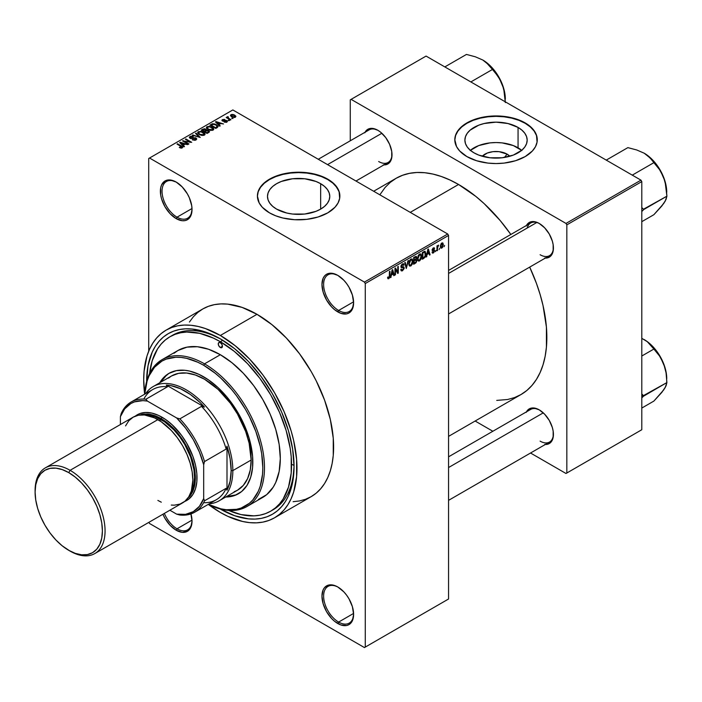 <?xml version="1.0" encoding="UTF-8"?>
<svg xmlns="http://www.w3.org/2000/svg" width="702" height="702" viewBox="0 0 702 702"><rect width="100%" height="100%" fill="white"/><g stroke="black" fill="none" stroke-linecap="round" stroke-linejoin="round"><path stroke-width="1.05" d="M338.206 275.614A21.2 12.241 -120 0 0 323.622 284.74A21.2 12.241 -120 0 0 338.618 310.468L337.785 311.907A22.376 12.926 60 0 1 321.955 284.503A22.376 12.926 60 0 1 337.785 275.359L331.721 273.253L326.588 274.254L324.622 275.886L323.157 278.203L321.955 284.503L323.157 292.19L326.588 300.096L331.721 307.02L334.696 309.775L340.865 313.338L346.577 313.908L348.973 313.022L352.404 309.073L353.606 302.773L352.404 295.086L348.973 287.171L346.577 283.52L343.84 280.247L337.785 275.359A22.376 12.926 60 0 1 353.606 302.773A22.376 12.926 60 0 1 337.785 311.907L338.618 310.468A21.2 12.241 60 0 1 324.763 291.786A21.2 12.241 60 0 1 328.01 274.789A21.2 12.241 60 0 1 338.206 275.614M338.206 587.223A21.2 12.241 -120 0 0 323.622 596.349A21.2 12.241 -120 0 0 338.618 622.077L337.785 623.525A22.376 12.926 60 0 1 321.955 596.112A22.376 12.926 60 0 1 337.785 586.977L334.696 585.547L328.992 584.977L324.622 587.504L323.157 589.812L321.955 596.112L323.157 603.799L326.588 611.714L331.721 618.637L334.696 621.393L340.865 624.956L346.577 625.517L348.973 624.631L352.404 620.682L353.606 614.39L352.404 606.695L348.973 598.788L346.577 595.129L343.84 591.865L337.785 586.977A22.376 12.926 60 0 1 353.606 614.39A22.376 12.926 60 0 1 337.785 623.525L338.618 622.077A21.2 12.241 60 0 1 324.763 603.395A21.2 12.241 60 0 1 328.01 586.407A21.2 12.241 60 0 1 338.206 587.223M190.962 513.917A22.376 12.926 60 0 1 192.023 521.095A22.376 12.926 60 0 1 176.193 530.229L177.027 528.79A21.2 12.241 -120 0 0 192.015 520.603A21.2 12.241 60 0 1 187.627 529.843A21.2 12.241 60 0 1 177.027 528.79L191.997 520.147L177.027 528.79A21.2 12.241 60 0 1 164.356 513.408A21.2 12.241 -120 0 0 177.027 528.79L176.193 530.229A22.376 12.926 60 0 1 162.917 514.233L165.005 518.418L170.138 525.342L176.193 530.229L182.248 532.335L187.39 531.344L190.812 527.395L192.023 521.095L190.812 513.408M176.614 182.318A21.2 12.241 -120 0 0 162.039 191.444A21.2 12.241 -120 0 0 177.027 217.172L176.193 218.62A22.376 12.926 60 0 1 160.372 191.207A22.376 12.926 60 0 1 176.193 182.072L170.138 179.966L165.005 180.967L161.574 184.907L160.67 187.82L160.67 194.945L161.574 198.894L165.005 206.809L170.138 213.733L176.193 218.62L182.248 220.726L184.986 220.612L187.39 219.726L190.812 215.777L192.023 209.486L191.716 205.739L189.356 197.788L187.39 193.884L182.248 186.96L176.193 182.072A22.376 12.926 60 0 1 192.023 209.486A22.376 12.926 60 0 1 176.193 218.62L177.027 217.172A21.2 12.241 60 0 1 163.18 198.49A21.2 12.241 60 0 1 166.427 181.502A21.2 12.241 60 0 1 176.614 182.318M507.098 154.142L504.405 157.459L507.098 154.142L509.819 156.265A15.646 9.029 180 0 0 507.098 154.142A15.646 9.029 180 0 0 482.248 156.265L487.346 153.018L492.979 151.667L499.087 151.667L507.098 154.142M521.691 150.333A31.142 17.98 0 0 0 518.058 147.815L518.058 127.422A31.142 17.98 180 0 1 527.176 140.137A31.142 17.98 180 0 1 507.95 156.748A31.142 17.98 180 0 1 474.017 152.852L470.138 150.131L467.26 147.016L465.487 143.647L464.891 140.137L465.487 136.636L467.26 133.257L470.138 130.151L478.729 125.184L484.117 123.526L496.033 122.157L507.95 123.526L518.058 127.422L521.928 130.151L524.806 133.257L526.579 136.636L527.176 140.137L526.579 143.647L524.806 147.016L521.928 150.131L513.337 155.089L502.114 157.774L489.961 157.774L478.729 155.089L474.017 152.852A31.142 17.98 180 0 1 464.891 140.137A31.142 17.98 180 0 1 484.117 123.526A31.142 17.98 180 0 1 518.058 127.422L518.058 147.815A31.142 17.98 0 0 0 470.384 150.333M537.258 139.944A41.225 23.807 0 0 0 525.184 123.306L525.184 122.92A41.225 23.807 180 0 1 537.267 139.751A41.225 23.807 180 0 1 511.811 161.741A41.225 23.807 180 0 1 466.883 156.581L476.605 160.749L487.995 163.101L496.033 163.557L504.08 163.101L515.47 160.749L525.184 156.581L532.397 150.974L535.486 146.665L537.065 142.085L536.468 135.109L534.125 130.642L527.904 124.658L522.191 121.358L511.811 117.76L500.078 116.067L491.997 116.067L484.064 116.98L476.605 118.761L466.883 122.92L461.758 126.527L457.95 130.642L455.598 135.109L454.808 139.751L456.581 146.665L459.678 150.974L466.883 156.581A41.225 23.807 180 0 1 454.808 139.751A41.225 23.807 180 0 1 480.256 117.76A41.225 23.807 180 0 1 525.184 122.92L525.184 123.306A41.225 23.807 0 0 0 480.414 118.111A41.225 23.807 0 0 0 454.808 139.944M276.614 209.117A31.142 17.98 180 0 1 267.488 196.402A31.142 17.98 180 0 1 286.714 179.791A31.142 17.98 180 0 1 320.656 183.687L320.656 209.117L315.935 211.355L304.712 214.04L292.558 214.04L286.714 213.013L276.614 209.117L272.736 206.388L269.858 203.282L268.085 199.912L267.488 196.402L268.085 192.892L269.858 189.522L272.736 186.407L276.614 183.687L281.335 181.449L292.558 178.764L304.712 178.764L315.935 181.449L320.656 183.687L324.526 186.407L327.404 189.522L329.177 192.892L329.782 196.402L329.177 199.912L327.404 203.282L324.526 206.388L320.656 209.117L320.656 183.687A31.142 17.98 180 0 1 329.782 196.402A31.142 17.98 180 0 1 310.556 213.013A31.142 17.98 180 0 1 276.614 209.117M339.865 196.209A41.225 23.807 0 0 0 327.79 179.572L327.79 179.185A41.225 23.807 180 0 1 339.865 196.016A41.225 23.807 180 0 1 314.408 218.006A41.225 23.807 180 0 1 269.48 212.846L275.728 215.804L282.853 218.006L294.594 219.708L306.677 219.357L318.067 217.006L327.79 212.846L334.994 207.239L338.083 202.922L339.663 198.35L339.066 191.374L334.994 184.793L330.502 180.914L324.789 177.615L314.408 174.026L302.676 172.332L294.594 172.332L286.67 173.236L279.203 175.026L272.481 177.615L264.356 182.792L260.547 186.907L258.196 191.374L257.406 196.016L259.178 202.922L262.276 207.239L269.48 212.846A41.225 23.807 180 0 1 257.406 196.016A41.225 23.807 180 0 1 282.853 174.026A41.225 23.807 180 0 1 327.79 179.185L327.79 179.572A41.225 23.807 0 0 0 283.011 174.377A41.225 23.807 0 0 0 257.406 196.209M448.56 270.428L530.677 223.025A18.849 10.881 60 0 1 539.689 223.727A18.849 10.881 -120 0 0 527.193 228.045M526.456 225.456A20.025 11.565 60 0 1 539.268 223.473L536.503 222.192L531.396 221.692L529.255 222.481L526.184 226.018M365.04 132.266A20.025 11.565 60 0 1 377.843 130.282L372.429 128.396L369.98 128.492L367.83 129.291L364.759 132.818M526.456 411.846A20.025 11.565 60 0 1 539.268 409.871L533.845 407.985L531.396 408.081L527.492 410.337L526.184 412.407M191.997 208.529L177.027 217.172L191.997 208.529M353.589 613.434L338.618 622.077L353.589 613.434M353.589 301.825L338.618 310.468L353.589 301.825M169.981 336.741A100.711 58.143 60 0 1 220.34 341.725L213.364 338.092L199.666 333.327L186.767 332.055L180.774 332.739L175.167 334.31L169.981 336.741L165.295 340.005L161.127 344.085L157.538 348.929L152.194 360.74L149.614 373.534A100.711 58.143 60 0 1 169.981 336.741L172.481 335.293A100.711 58.143 60 0 1 221.604 339.584A100.711 58.143 -120 0 0 171.253 336.039M220.34 509.073A104.247 60.188 60 0 1 220.182 508.976L234.722 515.742L248.552 518.883L255.089 519.085L261.293 518.374L267.102 516.751L272.464 514.233L277.325 510.854L281.634 506.633L285.345 501.614L288.443 495.849L292.637 482.3L294.05 466.514A104.247 60.188 60 0 1 220.34 509.073M146.63 381.581A104.247 60.188 60 0 1 220.34 338.838L234.722 348.78L248.552 361.6L261.293 376.825L272.464 393.866L281.634 412.056L288.443 430.703L292.637 449.087L294.05 466.514A104.247 60.188 60 0 0 220.34 338.838L205.958 332.169L192.129 329.036L185.591 328.826L179.387 329.536L173.578 331.16L168.217 333.678L163.355 337.057L159.047 341.286L155.335 346.297L152.237 352.062L148.043 365.61L146.63 381.581M293.111 501.684L299.561 500.947L305.598 499.262L311.17 496.647A108.371 62.566 -120 0 0 327.781 409.81A108.371 62.566 -120 0 0 256.985 314.312L220.34 335.477A108.371 62.566 60 0 1 291.137 430.967A108.371 62.566 60 0 1 274.526 517.804A108.371 62.566 60 0 1 220.34 512.442A108.371 62.566 60 0 1 208.292 504.387L220.34 512.442L227.852 516.347L242.585 521.472L249.666 522.63L256.467 522.85L262.917 522.104L268.954 520.419L274.526 517.804L279.572 514.285L284.056 509.898L287.917 504.685L291.137 498.692L293.673 491.979L296.604 476.658L296.604 459.31L293.673 440.61L291.137 430.967L284.056 411.583L274.526 392.672L262.917 374.965L249.666 359.134L235.293 345.805L220.34 335.477L256.985 314.312L242.041 307.379L227.667 304.115L220.867 303.905L214.417 304.65L208.38 306.335L202.808 308.95L197.753 312.469L193.278 316.856L189.408 322.069M373.675 191.251L396.121 178.29A124.859 72.087 -120 0 1 458.555 184.477L475.781 196.376L484.187 203.659L500.175 220.542L510.845 234.468A124.859 72.087 -120 0 0 458.555 184.477L410.249 212.364L458.555 184.477L449.903 179.975L441.33 176.492L432.923 174.07L424.771 172.727L416.935 172.481L409.503 173.341L402.544 175.281L396.121 178.29L390.303 182.345L385.144 187.399L379.835 194.814M496.744 400.394L507.607 399.508L514.566 397.569L520.981 394.559A124.859 72.087 -120 0 0 529.694 267.111L536.416 283.318L540.119 294.507L543.041 305.607L546.419 327.158L546.419 347.148L545.147 356.309L543.041 364.794L540.119 372.534L536.416 379.44L531.967 385.451L526.807 390.505L520.981 394.559L448.56 436.372M448.56 456.827L530.677 409.415A18.849 10.881 60 0 1 539.689 410.117M318.269 159.266L369.252 129.826A18.849 10.881 60 0 1 378.264 130.537M448.56 598.999L448.56 235.451L365.268 283.538L365.268 647.086L448.56 598.999L364.435 647.569L149.544 523.499L148.877 522.341L149.544 523.499L364.435 647.569L448.56 598.999L448.56 235.451L447.727 234.003L364.435 282.09L149.544 158.029L232.836 109.942L447.727 234.003L448.56 235.451L365.268 283.538L365.268 647.086L448.56 598.999M439.627 248.297L439.092 249.57L439.627 248.297M437.504 247.946L437.504 250.491L436.977 250.79L436.977 245.893L437.504 245.595L437.504 246.376L438.636 245.112L437.504 247.946L438.636 245.112L437.504 246.376L437.504 245.595L436.977 245.893L436.977 250.79L437.504 250.491L436.977 250.184L437.504 250.491L437.504 247.946L436.977 247.639L437.504 247.946M435.986 250.403L435.459 251.667L435.986 250.403M434.626 250.658L433.862 252.571L432.335 252.983L432.055 252.15L432.581 251.755L433.301 252.299L434.082 251.246L433.959 250.719L432.221 250.517L432.853 248.271L434.354 247.92L434.556 248.605L433.345 248.605L432.669 249.71L434.319 249.789L434.626 250.658L434.319 249.789L432.66 249.596L433.336 248.605L434.556 248.605L434.205 247.788L433.327 247.92L432.125 250L434.099 251.079L433.38 252.255L432.055 252.15L433.345 252.974L432.063 252.237L433.345 252.974L434.626 250.658L433.266 249.868L434.626 250.658M427.237 254.405L426.219 257.002L427.834 249.342L428.395 249.017L430.08 254.773L429.527 255.089L429.071 253.343L427.237 254.405L429.071 253.343L429.527 255.089L430.08 254.773L428.395 249.017L427.834 249.342L426.219 257.002L426.781 256.678L426.342 256.432L426.781 256.678L426.816 254.168L427.237 254.405M418.041 260.758L419.559 260.933L417.62 259.81L419.559 260.933L418.322 261.021L417.629 259.88L418.059 255.879L419.436 254.106L420.919 254.019L421.586 255.739L421.218 258.678L419.559 260.933L421.077 259.029L421.604 256.309L420.779 253.922L419.559 254.027L417.514 258.748L418.357 261.047M409.327 265.786L410.854 265.961L408.906 264.838L410.854 265.961L409.608 266.049L408.924 264.908L409.354 260.907L410.723 259.135L412.214 259.047L412.89 261.047L412.443 263.882L410.854 265.961L412.372 264.057L412.899 261.337L412.065 258.941L410.854 259.056L408.81 263.776L409.652 266.076M388.776 277.922L388.136 276.895L387.609 277.281L387.925 278.729L388.75 278.72L387.671 278.097L388.75 278.72L387.873 278.668L387.609 277.281L388.136 276.895L388.504 277.992L389.268 277.334L389.426 271.516L389.952 271.209L389.768 277.36L388.75 278.72L389.952 275.781L389.952 271.209L389.426 271.516L389.347 277.079L388.776 277.922L387.609 277.501M391.497 275.035L390.479 277.632L392.093 269.972L392.655 269.647L394.348 275.403L393.787 275.728L393.331 273.982L391.497 275.035L393.331 273.982L393.787 275.728L394.348 275.403L392.655 269.647L392.093 269.972L390.479 277.632L391.04 277.316L390.602 277.062L391.04 277.316L391.075 274.798L391.497 275.035M395.48 269.357L395.48 274.754L394.954 275.052L394.954 268.322L395.516 267.997L397.753 272.104L397.753 266.707L398.28 266.4L398.28 273.131L397.709 273.464L395.48 269.357L397.709 273.464L398.28 273.131L398.28 266.4L397.753 266.707L397.753 272.104L395.516 267.997L394.954 268.322L394.954 275.052L395.48 274.754L394.954 274.447L395.48 274.754L395.48 269.357L394.954 269.059L395.48 269.357M402.457 264.689L403.51 265.391L404.036 265.005L402.299 263.996L404.036 265.005L403.545 263.759L402.439 263.908L400.93 266.628L401.351 267.664L402.334 267.664L400.939 266.857L403.659 268.173L402.579 269.945L401.693 270.051L401.307 269.112L400.781 269.507L401.333 270.919L402.536 270.761L404.185 267.857L402.509 266.892L404.185 267.857L404.08 268.673L402.351 270.858L400.886 270.288L401.307 269.112L402.325 270.068L403.641 268.427L403.413 267.576L401.017 267.234L401.149 265.47L402.132 264.119L403.624 263.812L404.036 265.005L403.51 265.391L403.15 264.557L402.264 264.812L401.544 266.83L403.738 266.786L404.185 267.857L403.387 266.716L401.632 266.935L402.457 264.689L403.185 264.575L402.246 264.031M408.45 260.53L406.274 268.524L404.703 262.697L405.247 262.381L406.493 267.602L407.897 260.846L408.45 260.53L407.897 260.846L406.493 267.602L405.247 262.381L404.703 262.697L406.274 268.524L408.45 260.53M416.909 260.398L416.119 262.671L413.653 264.259L413.653 257.529L416.365 256.405L416.751 257.634L416.181 259.17L416.909 260.398L416.181 259.17L416.76 257.423L416.321 256.379L413.653 257.529L413.653 264.259L415.294 263.311L414.61 262.917L415.294 263.311L416.909 260.398L415.215 259.424L416.909 260.398M425.921 253.773L425.096 257.222L422.358 259.231L422.358 252.501L425.035 251.307L425.921 253.773L424.684 251.281L422.358 252.501L422.358 259.231L423.911 258.336L423.236 257.941L423.911 258.336L425.921 253.773L425.368 253.448L425.921 253.773M443.331 244.621L442.567 247.402L440.882 248.096L440.391 245.946L441.154 243.638L442.822 242.945L443.331 244.621L442.76 242.91L441.856 242.989L440.382 246.376L440.97 248.148L441.856 248.06L440.452 247.244L441.856 248.06L443.331 244.621L442.751 244.287L443.331 244.621M444.62 245.419L444.094 246.683L444.62 245.419M148.71 158.512L148.71 351.167L148.71 158.512L149.544 158.029L364.435 282.09L365.268 283.538L364.435 282.09L447.727 234.003L232.836 109.942L148.71 158.512M233.064 118.462L231.695 118.287L233.064 118.462M229.431 120.56L228.062 120.384L229.431 120.56M220.217 125.877L218.927 124.614L220.761 123.552L223.517 123.973L215.997 121.586L215.444 121.902L219.656 126.202L220.217 125.877L218.927 124.614L220.761 123.552L223.517 123.973L215.997 121.586L215.444 121.902L219.656 126.202L220.217 125.877M210.635 130.44L213.469 129.8L213.75 128.887L212.89 127.694L209.354 126.255L206.66 126.974L206.441 127.992L207.178 128.949L210.635 130.44L213.075 130.089L213.698 128.703L212.127 127.185L207.09 126.641L206.388 127.632L208.117 129.589L210.635 130.44M201.93 135.468L204.765 134.819L205.045 133.915L204.396 132.906L201.044 131.335L197.955 132.002L197.736 133.02L198.464 133.977L201.93 135.468L204.361 135.117L204.993 133.731L203.422 132.213L198.385 131.66L197.674 132.66L199.403 134.617L201.93 135.468M196.051 139.917L196.779 138.952L195.542 137.767L191.532 138.268L190.295 137.767L190.786 136.846L192.857 136.951L192.953 136.434L190.742 136.214L189.347 137.171L190.725 138.592L195.489 138.303L195.928 138.908L195.279 139.575L192.322 139.795L194.937 140.303L196.779 138.996L196.007 137.987L190.611 138.022L190.672 136.908L193.304 136.609L189.97 136.521L189.312 137.364L190.058 138.312L195.489 138.303L195.41 139.496L192.322 139.795L196.051 139.917M184.477 146.516L183.196 145.244L185.03 144.182L187.785 144.603L180.256 142.216L179.703 142.541L183.915 146.832L184.477 146.516L183.196 145.244L185.03 144.182L187.785 144.603L180.256 142.216L179.703 142.541L183.915 146.832L184.477 146.516M182.266 147.876L181.52 146.06L181.52 146.7L181.52 146.06L177.562 143.778L177.562 144.384L177.562 143.778L177.027 144.085L181.739 146.885L181.607 148.113L181.607 147.473L179.756 147.139L179.756 147.727L179.756 147.139L179.3 147.49L182.002 148.008L182.608 146.902L177.562 143.778L177.027 144.085L181.836 147.034L179.484 147.595L181.019 148.122L182.731 147.271M188.917 143.954L184.249 141.26L191.716 142.33L185.89 138.97L185.354 139.277L190.031 141.971L182.555 140.891L188.39 144.252L188.917 143.954L184.249 141.26L191.716 142.33L185.89 138.97L185.354 139.277L190.031 141.971L182.555 140.891L188.39 144.252L188.917 143.954M200.228 137.425L196.06 133.09L195.507 133.415L199.254 137.197L192.857 134.942L192.304 135.258L200.228 137.425L196.06 133.09L195.507 133.415L199.254 137.197L192.857 134.942L192.304 135.258L200.228 137.425M206.476 130.186L205.826 129.15L205.826 131.037L205.826 129.15L202.904 129.142L202.904 129.931L202.904 129.142L201.263 130.089L207.09 133.459L209.407 131.95L208.634 130.59L206.476 130.186L205.993 129.256L204.361 128.747L201.263 130.089L207.09 133.459L209.503 131.643L208.634 130.59L206.502 130.01M217.348 127.536L217.989 126.035L215.023 124.026L212.53 123.754L209.968 125.061L215.795 128.431L218.164 126.571L216.409 124.675L212.399 123.789L209.968 125.061L215.795 128.431L217.348 127.536M222.446 119.612L222.455 120.998L226.342 120.972L226.29 122.367L226.29 121.762L224.201 122.095L227.29 121.779L227.22 120.946L226.219 120.358L222.797 120.569L223.21 119.875L224.886 119.603L224.315 119.384L222.323 119.682L222.06 120.683L223.385 121.279L226.237 120.911L226.29 121.762L224.201 122.095L226.421 122.332L227.422 121.42L226.772 120.604L222.903 120.639L223.069 119.945L224.886 119.603L222.446 119.612L221.902 120.279M230.94 119.691L227.904 117.787L228.44 117.111L227.992 116.672L227.15 116.918L227.378 117.629L226.167 117.55L230.414 119.998L230.94 119.691L227.975 117.857L227.992 116.672L227.255 116.83L227.378 117.629L226.167 117.55L230.414 119.998L230.94 119.691M235.372 117.216L235.793 116.076L233.819 114.689L231.871 114.4L230.484 115.207L231.695 116.804L234.205 117.515L235.898 116.479L234.608 115.075L230.976 114.68L230.449 115.418L231.695 116.804L235.372 117.216M292.401 464.584A100.711 58.143 -120 0 0 294.033 465.505L292.401 464.584L294.033 465.505M294.041 465.049A100.711 58.143 60 0 1 273.192 509.731A100.711 58.143 60 0 1 271.928 510.424A100.711 58.143 -120 0 0 294.041 465.049M350.272 99.842L350.272 140.786L350.272 99.842L426.07 56.081L640.961 180.151L565.996 223.429L351.105 99.359L565.996 223.429L566.83 224.868L566.83 473.008L641.795 429.729L641.795 181.59L566.83 224.868L566.83 473.008L565.996 473.49L530.545 453.018L565.996 473.49L641.795 429.729L565.996 473.49L641.795 429.729L641.795 181.59L640.961 180.151L641.795 181.59L566.83 224.868L565.996 223.429L640.961 180.151L426.07 56.081L350.272 99.842M492.848 431.256L475.131 421.024L492.848 431.256M544.682 444.454L547.13 444.357L551.035 442.102L553.15 437.425L553.15 431.046L552.342 427.509L549.28 420.437L544.682 414.241L539.268 409.871A20.025 11.565 60 0 1 553.422 434.389A20.025 11.565 60 0 1 545.305 444.489M383.266 164.865L385.714 164.768L389.619 162.513L391.734 157.836L391.734 151.456L389.619 144.349L385.714 137.574L380.607 132.187L377.843 130.282A20.025 11.565 60 0 1 392.006 154.809A20.025 11.565 60 0 1 383.889 164.909M544.682 258.064L549.28 257.169L551.035 255.703L553.15 251.035L553.15 244.656L552.342 241.119L549.28 234.047L544.682 227.852L539.268 223.473A20.025 11.565 60 0 1 553.422 247.999A20.025 11.565 60 0 1 545.305 258.099M553.413 247.508A18.849 10.881 60 0 1 549.517 255.668A18.849 10.881 60 0 1 540.101 254.729A18.849 10.881 -120 0 0 553.413 247.508M391.997 154.317A18.849 10.881 60 0 1 388.101 162.469A18.849 10.881 60 0 1 378.676 161.539A18.849 10.881 -120 0 0 391.997 154.317M553.413 433.897A18.849 10.881 60 0 1 549.517 442.058A18.849 10.881 60 0 1 540.101 441.128A18.849 10.881 -120 0 0 553.413 433.897M274.526 517.804L311.17 496.647L316.225 493.129L320.7 488.741L324.57 483.529L327.781 477.536L330.317 470.823L332.143 463.452L333.248 455.501L333.248 438.153L330.317 419.445L324.57 400.105L316.225 380.861L311.17 371.516L299.561 353.808L286.311 337.978L271.937 324.649L256.985 314.312A108.371 62.566 -120 0 0 202.808 308.95L166.155 330.107A108.371 62.566 60 0 1 220.34 335.477L205.388 328.545L198.096 326.439L191.014 325.28L184.222 325.07L177.764 325.807L171.727 327.492L166.155 330.107L161.109 333.625L156.625 338.013L152.764 343.225L149.544 349.219L147.008 355.932L144.085 371.253L143.708 379.712L144.665 394.173A108.371 62.566 60 0 1 166.155 330.107M353.597 302.281A21.2 12.241 60 0 1 349.219 311.512A21.2 12.241 60 0 1 338.618 310.468A21.2 12.241 -120 0 0 353.597 302.281M353.597 613.899A21.2 12.241 60 0 1 349.219 623.13A21.2 12.241 60 0 1 338.618 622.077A21.2 12.241 -120 0 0 353.597 613.899M192.015 208.994A21.2 12.241 60 0 1 187.627 218.225A21.2 12.241 60 0 1 177.027 217.172A21.2 12.241 -120 0 0 192.015 208.994M339.865 196.402L339.066 191.76L336.723 187.294L332.915 183.178L327.79 179.572L321.542 176.614L314.408 174.412L306.677 173.061L298.631 172.595L290.593 173.061L282.853 174.412L275.728 176.614L269.48 179.572L264.356 183.178L260.547 187.294L258.196 191.76L257.406 196.402M537.267 140.137L536.468 135.495L534.125 131.028L530.317 126.913L525.184 123.306L518.936 120.349L511.811 118.147L504.08 116.795L496.033 116.339L487.995 116.795L480.256 118.147L473.13 120.349L466.883 123.306L461.758 126.913L457.95 131.028L455.598 135.495L454.808 140.137M521.928 150.535L513.337 145.577L502.114 142.892L496.033 142.55L489.961 142.892L478.729 145.577L470.138 150.535M181.739 146.885L181.607 147.473M180.256 143.103L180.256 142.216L180.256 143.103M183.196 146.095L183.196 145.244L183.196 146.095M182.687 144.752L181.485 143.48L181.485 144.358L180.625 142.708L180.625 143.48L180.625 142.708L184.161 143.892L184.161 144.682L184.161 143.892L182.687 144.752L182.687 145.586L182.687 144.752L180.625 142.708L184.161 143.892L182.687 144.752M183.125 141.216L183.125 140.567L183.125 141.216M190.031 142.436L190.031 141.971L190.031 142.436M185.89 139.575L185.89 138.97L185.89 139.575M184.249 141.865L184.249 141.26L184.249 141.865M192.778 140.023L192.778 139.444L192.778 140.023M195.41 140.198L195.41 139.496L195.41 140.198M195.489 138.303L195.41 139.496M189.97 138.259L189.97 136.521L189.97 138.259M190.611 138.022L190.672 136.908M192.594 138.566L192.594 138.013L192.594 138.566M193.813 138.206L193.813 137.653L193.813 138.206M196.007 139.944L196.007 137.987L196.007 139.944M192.857 135.442L192.857 134.942L192.857 135.442M196.06 133.977L196.06 133.09L196.06 133.977M198.385 133.906L198.385 131.66L198.385 133.906M203.422 132.862L203.422 132.213L203.422 132.862M204.993 134.503L204.993 133.731L204.993 134.503M199.947 134.319L198.534 132.81L199.07 132.055L201.334 131.879L204.203 133.977L203.677 135.398L203.677 134.731L199.947 134.319L199.947 134.898L198.534 132.783L200.149 131.765L202.702 132.415L204.194 133.863L202.755 135.003L199.947 134.319M208.634 132.564L208.634 130.59L208.634 132.564M204.212 131.186L202.474 130.177L202.474 130.791L203.396 129.651L205.396 129.51L205.704 131.107L205.704 130.256L204.212 131.8L204.212 131.186L202.474 130.177L205.291 129.449L205.704 130.256L204.212 131.186M206.941 132.757L204.896 131.581L204.896 132.187L205.94 130.976L208.108 130.897L208.538 132.625L208.538 131.748L208.064 132.897L208.064 132.108L206.941 133.371L206.941 132.757L204.896 131.581L206.686 130.651L208.108 130.897L208.538 131.748L206.941 132.757M205.396 129.51L205.704 130.256M207.09 128.878L207.09 126.641L207.09 128.878M212.127 127.834L212.127 127.185L212.127 127.834M213.698 129.475L213.698 128.703L213.698 129.475M208.652 129.291L207.239 127.782L207.774 127.027L210.038 126.851L212.908 128.949L212.39 130.37L212.39 129.703L208.652 129.291L208.652 129.87L207.239 127.755L208.854 126.737L211.407 127.387L212.899 128.835L211.46 129.975L208.652 129.291M211.451 124.991L211.451 124.21L211.451 124.991M212.399 124.456L212.399 123.789L212.399 124.456M216.409 125.316L216.409 124.675L216.409 125.316M217.085 125.921L216.602 127.966L216.602 127.185L215.646 127.729L211.179 125.149L213.803 124.219L216.549 125.421L217.085 125.921L215.646 128.343L215.646 127.729L211.179 125.149L211.179 125.763L211.179 125.149L212.987 124.245L215.874 124.974L217.085 125.921L217.295 127.562M215.997 122.473L215.997 121.586L215.997 122.473M218.927 125.456L218.927 124.614L218.927 125.456M218.427 124.114L217.225 122.85L217.225 123.727L216.365 122.069L216.365 122.85L216.365 122.069L219.901 123.262L219.901 124.052L219.901 123.262L218.427 124.114L218.427 124.947L218.427 124.114L216.365 122.069L219.901 123.262L218.427 124.114M226.342 120.972L226.29 121.762M222.903 120.639L223.069 119.945M223.42 121.288L223.42 120.744L223.42 121.288M224.271 121.2L224.271 120.533L224.271 121.2M226.772 122.183L226.772 120.604L226.772 122.183M228.598 120.691L228.598 120.077L228.598 120.691M226.702 117.848L226.702 117.243L226.702 117.848M227.378 118.243L227.378 117.629L227.378 118.243M227.255 116.83L227.378 117.629M228.44 117.111L227.992 116.672L228.44 117.111M227.975 117.857L227.983 117.287M228.747 119.033L228.747 118.419L228.747 119.033M232.23 118.594L232.23 117.98L232.23 118.594M230.976 116.313L230.976 114.68L230.976 116.313M234.608 115.725L234.608 115.075L234.608 115.725M232.23 116.497L231.572 115.04L234.117 115.4L234.775 116.857L234.775 117.445L234.775 116.857L232.23 116.497L232.23 117.076L231.283 115.514L232.222 114.865L234.117 115.4L235.065 116.488L234.135 117.041L232.23 116.497M231.274 116.541L231.572 115.04M235.073 117.357L235.073 116.444L234.775 116.857M208.108 130.897L208.538 131.748M389.426 275.474L389.952 275.781L389.426 275.474M387.925 278.729L388.75 278.72M393.594 274.973L394.348 275.403L393.594 274.973M392.646 273.587L393.331 273.982L392.646 273.587M391.672 274.149L392.032 270.27L393.146 273.297L391.268 273.912L393.146 273.297L392.409 270.489L391.672 274.149M396.612 271.446L397.753 272.104L396.612 271.446M397.192 272.499L398.28 273.131L397.192 272.499M402.536 270.761L400.789 269.752L402.536 270.761M402.307 266.935L403.659 268.173M400.982 266.067L401.465 266.348L400.982 266.067M400.93 266.532L401.667 266.962M402.465 266.9L401.632 266.935M405.677 266.304L406.291 266.663L405.677 266.304M405.931 267.278L406.493 267.602L405.931 267.278M412.328 261.012L412.899 261.337L412.328 261.012M409.336 263.487L410.854 259.837L410.275 259.503L412.144 260.231L412.364 261.618L410.845 265.18L409.95 265.251L408.827 263.189L409.994 265.277L411.574 264.496L412.355 262.074L411.802 259.793L410.108 260.539L409.336 263.487M410.696 259.152L412.144 260.231M415.294 256.581L416.76 257.423L415.294 256.581M415.101 256.686L415.988 257.195L414.18 258.003L414.18 260.021L413.653 259.714L416.181 259.17L416.225 257.845L415.733 259.056L414.18 260.021L414.18 258.003L413.653 257.704L415.101 257.476L414.426 257.081L416.225 257.845L415.996 257.204L416.225 257.845M414.18 263.162L414.18 260.802L413.653 260.495L415.224 260.196L414.549 259.81L416.383 260.714L415.856 262.118L414.18 263.162L413.653 262.855L414.18 263.162L416.102 261.793L416.067 259.968L414.18 260.802L414.18 263.162M416.102 259.986L416.383 260.714M421.042 255.984L421.604 256.309L421.042 255.984M418.041 258.459L419.568 254.808L418.98 254.475L420.849 255.203L421.077 256.59L419.559 260.152L418.655 260.223L417.532 258.16L418.708 260.249L420.279 259.468L421.06 257.046L420.516 254.765L418.822 255.51L418.041 258.459M419.401 254.124L420.849 255.203M425.166 251.369L424.684 251.281M424.587 252.132L422.894 252.983L422.894 258.134L422.894 252.983L422.358 252.676L424.587 252.132L423.789 251.676L424.842 252.202L425.175 255.835L423.841 257.59L422.358 257.836L424.271 257.301L425.236 255.607L425.21 252.676L423.859 251.632M429.334 254.335L430.08 254.773L429.334 254.335M428.387 252.948L429.071 253.343L428.387 252.948M427.413 253.519L427.772 249.631L428.887 252.659L427.009 253.282L428.887 252.659L428.15 249.851L427.413 253.519M432.485 253.106L433.345 252.974M433.38 252.255L432.581 251.755M432.151 249.675L433.959 250.719L432.151 249.675M432.125 250L433.441 250.746L432.125 249.991L432.432 250.763M433.345 247.911L434.556 248.605L433.345 247.911M433.345 248.605L434.02 248.999M432.221 249.342L432.66 249.596L432.221 249.342M436.977 246.069L437.504 246.376L436.977 246.069M437.811 245.507L438.487 245.893L437.811 245.507M436.977 246.525L437.6 246.893L436.977 246.525M441.848 243.699L440.996 245.147L441.084 247.139L441.997 247.271L442.769 245.586L442.102 243.603L442.804 244.98L441.874 247.35L440.408 245.779L440.909 246.069L441.848 243.699L441.347 243.41L442.4 243.655L441.584 243.182M441.874 247.35L440.4 246.867M220.34 347.499L222.42 346.297L221.814 347.639A2.948 1.702 60 0 1 220.34 347.499L218.866 345.937L218.261 343.892L218.866 342.541L220.34 342.69A2.948 1.702 60 0 1 222.262 345.279A2.948 1.702 60 0 1 221.814 347.639L220.34 347.499A2.948 1.702 60 0 1 218.419 344.901A2.948 1.702 60 0 1 218.866 342.541A2.948 1.702 60 0 1 220.34 342.69L221.814 344.243L222.42 346.297L220.34 347.499M235.688 494.954L226.553 496.533A69.498 40.128 -120 0 0 238.847 493.515M203.685 376.825A69.498 40.128 60 0 1 249.087 438.074A69.498 40.128 60 0 1 238.434 493.76A69.498 40.128 60 0 1 225.728 497.016L234.854 495.436L241.672 491.505L247.025 485.345L250.711 477.193L252.588 467.374L252.588 456.247L249.087 438.074L244.542 425.64L238.434 413.513L226.851 396.902L217.945 387.504L208.503 379.887L198.868 374.324L189.417 371.033L184.88 370.287L176.377 370.63L168.936 373.385A69.498 40.128 60 0 1 203.685 376.825M246.92 506.537A84.81 48.964 60 0 1 208.266 504.369A84.81 48.964 -120 0 0 264.452 465.531A84.81 48.964 -120 0 0 204.519 363.847A84.81 48.964 60 0 1 259.924 438.583A84.81 48.964 60 0 1 246.92 506.537L262.741 497.402A84.81 48.964 -120 0 0 275.746 429.448A84.81 48.964 -120 0 0 220.34 354.712L204.519 363.847L203.685 365.286A83.635 48.289 60 0 1 262.776 465.005A83.635 48.289 60 0 1 208.336 504.334L220.849 508.827L226.316 509.731L236.539 509.319L241.198 508.02L249.394 503.29L252.852 499.903L258.318 491.251L260.275 486.065L262.53 474.245L262.82 467.716L261.679 453.738L260.275 446.419L255.835 431.493L249.394 416.646L245.498 409.433L236.539 395.761L231.563 389.443L220.849 378.141L215.216 373.262L203.685 365.286L197.885 362.267L186.513 358.318L181.055 357.423L175.807 357.257L166.163 359.126L161.864 361.144L154.51 367.251L149.043 375.895L147.095 381.081L144.726 394.164A83.635 48.289 60 0 1 203.685 365.286L204.519 363.847A84.81 48.964 -120 0 0 144.665 394.199A84.81 48.964 60 0 1 162.109 359.643A84.81 48.964 60 0 1 204.519 363.847L220.34 354.712A84.81 48.964 -120 0 0 177.939 350.509L187.022 347.139L197.394 346.727L208.643 349.28L220.34 354.712L232.037 362.794L243.287 373.227L253.659 385.617L262.75 399.473L270.2 414.277L275.746 429.44L279.159 444.401L280.309 458.582L279.159 471.419L275.746 482.441L273.227 487.135L266.699 494.647L258.389 499.447M220.34 341.725L222.797 340.303L220.34 341.725A100.711 58.143 60 0 1 286.135 430.475A100.711 58.143 60 0 1 270.7 511.179A100.711 58.143 60 0 1 228.641 510.415L241.014 514.584L253.913 515.856L259.907 515.171L265.523 513.601L270.7 511.179L275.386 507.906L279.554 503.825L283.143 498.982L288.487 487.17L291.216 472.937L291.216 456.809L290.189 448.236L286.135 430.475L279.554 412.46L270.7 394.884L259.907 378.422L247.595 363.715L234.231 351.325L220.34 341.725M168.462 378.106L171.534 375.965A65.962 38.083 60 0 1 204.519 379.229A65.962 38.083 60 0 1 247.604 437.364A65.962 38.083 60 0 1 237.495 490.215L234.108 491.812M173.982 353.264L177.939 350.509L162.109 359.643M159.758 382.765L162.82 378.457L168.936 373.385A69.498 40.128 60 0 0 159.758 382.765M166.532 375.166L160.591 382.283A69.498 40.128 -120 0 1 169.349 373.148M153.211 386.548A65.962 38.083 60 0 1 204.045 404.22A65.962 38.083 60 0 1 232.836 470.603L251.158 460.021L232.836 470.603A65.962 38.083 -120 0 0 198.122 398.49A65.962 38.083 -120 0 0 145.647 393.629A65.962 38.083 60 0 1 153.211 386.548L171.534 375.965L178.598 373.35L186.662 373.025L195.419 375.017L204.519 379.229L218.059 389.373L230.431 403.273L237.495 414.048L245.647 431.449L249.149 443.225L251.158 460.021L250.263 470.015L247.604 478.58L243.296 485.407L237.495 490.215L219.173 500.798A65.962 38.083 60 0 1 209.257 503.799A65.962 38.083 -120 0 0 232.836 470.603L231.169 470.603A64.786 37.408 60 0 1 227 490.233L226.167 488.294A63.61 36.723 60 0 1 203.598 502.685M662.091 205.396L665.145 201.281L666.9 196.183L666.058 186.416L663.723 177.492A31.871 18.401 -120 0 0 644.208 153.211L647.288 155.265L651.895 159.942L659.52 169.586L663.723 177.492A31.871 18.401 -120 0 1 666.742 192.243L665.031 181.3L660.143 170.033L652.834 160.17L644.208 153.211L636.767 149.982L627.869 147.631L606.256 160.109L627.869 147.631L636.767 149.982L644.208 153.211L649.815 157.52L653.887 162.653L632.274 175.131L653.887 162.653L659.52 169.586L663.723 177.492L665.127 181.862L666.9 196.183L643.427 209.249A36.583 21.121 60 0 1 643.427 209.872L641.795 211.521L643.576 209.644L666.9 196.183L666.066 199.386L663.723 203.51L653.887 214.689L641.795 221.674L653.887 214.689L661.846 205.984L665.031 201.211M643.427 209.249L641.795 207.529L643.427 209.249A36.583 21.121 -120 0 1 643.427 209.872L643.427 209.249M536.758 222.516L448.56 273.438L536.758 222.516M543.278 412.855L448.56 467.541L543.278 412.855M327.553 164.628L381.862 133.266L327.553 164.628M143.796 399.087A63.61 36.723 60 0 1 167.541 386.741L166.277 385.047A64.786 37.408 60 0 1 204.44 407.081L199.868 402.351L190.268 394.392L180.449 388.724L170.849 385.6L166.277 385.047L204.44 407.081L201.509 406.353A63.61 36.723 60 0 1 226.167 449.061L227 446.156A64.786 37.408 60 0 1 231.169 470.603L230.116 458.713L227 446.156L227 490.233L230.116 481.274L231.169 470.603L232.836 470.603A65.962 38.083 60 0 1 219.173 500.798M194.673 512.223A63.61 36.723 60 0 1 179.861 515.031L176.676 514.162L179.861 515.031A63.61 36.723 -120 0 0 204.519 500.798A63.61 36.723 60 0 1 194.673 512.223L216.33 499.719A63.61 36.723 -120 0 0 226.167 488.294L204.519 500.798L203.685 498.569A62.434 36.048 60 0 1 176.676 514.162L169.866 510.222L176.676 514.162L185.547 514.338L193.252 511.679L199.394 506.335L203.685 498.569L203.685 464.759L204.519 461.565L226.167 449.061L227 446.156L227 490.233L226.167 488.294L204.519 500.798L203.685 498.569L203.685 464.759L199.394 452.035L193.252 439.592L185.547 428.053L176.676 417.98L147.394 401.079L145.884 399.236A63.61 36.723 -120 0 0 121.227 413.478L120.393 416.663L120.393 424.534L120.393 416.663A62.434 36.048 60 0 1 147.394 401.079L145.884 399.236L167.541 386.741L166.277 385.047L204.44 407.081L201.509 406.353L179.861 418.857L176.676 417.98L147.394 401.079L142.839 400.631L134.503 401.877L130.818 403.553L124.675 408.897L120.393 416.663L121.227 413.478A63.61 36.723 60 0 1 131.063 402.053A63.61 36.723 60 0 1 145.884 399.236L167.541 386.741A63.61 36.723 -120 0 0 152.72 389.549L131.063 402.053M226.167 449.061A63.61 36.723 -120 0 0 201.509 406.353L179.861 418.857A63.61 36.723 60 0 1 204.519 461.565L226.167 449.061M204.519 461.565A63.61 36.723 -120 0 0 179.861 418.857L176.676 417.98A62.434 36.048 60 0 1 203.685 464.759L204.519 461.565M35.109 491.286A49.473 28.563 60 0 1 45.349 467.865A49.473 28.563 60 0 1 70.086 470.314L68.752 472.621A47.587 27.475 60 0 1 102.395 530.905A47.587 27.475 60 0 1 68.752 550.333L70.086 551.105A49.473 28.563 -120 0 0 105.063 530.905A49.473 28.563 -120 0 0 70.086 470.314A49.473 28.563 60 0 1 102.404 513.908A49.473 28.563 60 0 1 94.823 553.553A49.473 28.563 60 0 1 70.086 551.105L62.188 545.796L55.87 539.943L50.053 532.993L44.954 525.21L40.769 516.909L37.662 508.397L35.749 499.999L35.1 492.049L35.749 484.845L37.662 478.659L40.769 473.736L44.954 470.261L50.053 468.374L55.87 468.146L62.188 469.577L68.752 472.621L75.316 477.158L81.625 483.011L87.443 489.961L92.541 497.736L96.727 506.045L99.842 514.557L101.755 522.946L102.395 530.905L101.755 538.109L99.842 544.296L96.727 549.218L92.541 552.685L87.443 554.58L81.625 554.808L75.316 553.378L68.752 550.333A47.587 27.475 60 0 1 35.1 492.049A47.587 27.475 60 0 1 68.752 472.621L70.086 470.314L157.871 419.629L70.086 470.314A49.473 28.563 -120 0 0 35.1 490.514L35.1 492.049M184.6 501.509A49.473 28.563 -120 0 0 194.893 462.715A49.473 28.563 -120 0 0 162.039 417.225L161.206 418.664A48.298 27.887 60 0 1 191.988 458.801A48.298 27.887 60 0 1 187.855 498.139M190.611 493.164A47.113 27.202 -120 0 0 161.206 419.629L159.503 420.612L161.206 419.629A47.113 27.202 -120 0 0 145.542 415.101M94.823 553.553L182.608 502.869A49.473 28.563 -120 0 0 190.189 463.223A49.473 28.563 -120 0 0 157.871 419.629A49.473 28.563 -120 0 0 133.134 417.181L138.434 415.215L144.48 414.97L154.44 417.839L161.302 421.805L171.262 430.431L177.308 437.653L182.608 445.744L186.96 454.369L190.189 463.223L192.181 471.955L192.857 480.221L191.348 491.075L188.724 496.876L184.916 501.263L180.063 504.062L174.359 505.168L171.262 505.071M125.553 425.903L128.782 420.788L133.134 417.181L45.349 467.865M161.302 502.202L157.871 500.421M134.995 416.383L139.847 413.583L145.542 412.469L151.878 413.101L158.608 415.435L165.461 419.401L172.192 424.824L181.476 435.249L186.776 443.339L192.892 456.388L195.516 465.215L196.85 473.762L196.85 481.677L195.516 488.671L192.892 494.471L189.075 498.859L184.231 501.658M139.54 415.11L145.103 414.031L151.29 414.636L161.206 418.664L167.866 423.271L174.271 429.212L180.177 436.267L185.354 444.155L191.321 456.897L193.884 465.523L195.191 473.859L195.191 481.581L193.884 488.416L191.321 494.076L187.601 498.359M190.584 493.199L193.884 484.468L194.524 477.334L193.884 469.462L190.584 456.923L184.758 444.498L179.712 436.793L173.956 429.914L164.47 421.7L154.703 416.611L145.498 415.101M139.856 414.996A48.298 27.887 60 0 1 161.206 418.664L162.039 417.225A49.473 28.563 -120 0 0 135.302 416.128M666.742 382.485L666.549 375.131L665.031 367.69L660.143 356.423L652.834 346.569L647.156 341.523L641.795 338.346L647.288 341.663L653.887 349.043L641.795 356.019L653.887 349.043L659.52 355.975L663.723 363.882L666.058 372.806L666.9 382.572L643.427 396.261A36.583 21.121 -120 0 0 643.427 395.946L641.795 395.946L643.427 395.946A36.583 21.121 60 0 1 643.427 396.261L641.795 397.911L643.576 396.033L641.795 393.919L643.427 395.638A36.583 21.121 60 0 1 643.427 395.946A36.583 21.121 -120 0 0 643.427 395.638L666.9 382.572L666.066 385.784L663.723 389.9L653.887 401.079L641.795 408.064L653.887 401.079L661.846 392.374L665.031 387.601M666.742 378.632A31.871 18.401 -120 0 0 663.723 363.882A31.871 18.401 -120 0 0 644.208 339.61L644.024 339.496M662.091 391.786L665.145 387.679L666.9 382.572L666.058 372.806L663.723 363.882L659.52 355.975L651.895 346.332L647.288 341.663L644.208 339.61A31.871 18.401 -120 0 0 644.103 339.54M482.678 59.96A31.871 18.401 -120 0 1 482.792 60.021L475.342 56.792L466.453 54.431L444.831 66.909L466.453 54.431L475.342 56.792L482.792 60.021L485.863 62.074L492.471 69.454L470.849 81.932L492.471 69.454L498.095 76.395L502.307 84.301A31.871 18.401 -120 0 1 505.326 99.052L503.615 88.101L502.307 84.301L504.641 93.226L505.326 102.589L503.711 88.663L498.727 76.843L491.418 66.98L482.792 60.021L488.399 64.33L495.489 72.982L500.394 80.142L502.307 84.301A31.871 18.401 -120 0 0 482.792 60.021L482.599 59.916M552.07 440.584L448.56 500.351M181.853 147.13L181.853 148.061M195.928 138.873L195.928 139.988M190.189 137.478L190.189 138.382M198.534 132.81L198.534 134.029M204.203 133.985L204.203 135.205M205.818 129.993L205.818 131.046M208.626 131.502L208.626 132.573M207.239 127.782L207.239 129.001M212.908 128.957L212.908 130.177M226.632 121.349L226.632 122.245M222.701 120.375L222.701 121.113M227.808 117.55L227.808 118.489M401.684 270.051L400.781 269.524M409.95 265.251L408.871 264.628M416.093 259.977L415.172 259.45M418.655 260.223L417.576 259.6M432.836 252.334L432.257 252M433.818 248.526L433.064 248.096M273.192 509.731L270.7 511.179M549.517 255.668L448.56 313.952M355.967 181.028L388.101 162.469"/></g></svg>

